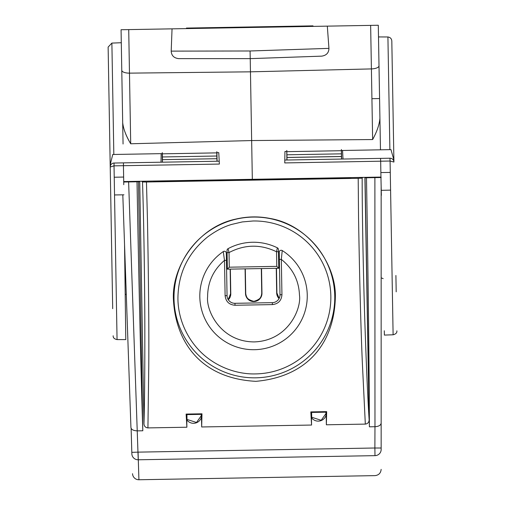 <?xml version="1.0" encoding="UTF-8"?>
<svg xmlns="http://www.w3.org/2000/svg" width="505" height="505" viewBox="0 0 505 505"><rect width="100%" height="100%" fill="white"/><g stroke="black" fill="none" stroke-linecap="round" stroke-linejoin="round"><path stroke-width="0.76" d="M342.554 150.477L343.002 159.037L389.961 158.216A3.895 3.895 0 0 1 393.925 162.042L391.842 42.887M123.062 144.001L122.69 122.728C123.353 128.826 126.029 135.845 130.707 143.773C126.117 136.154 123.447 129.135 122.69 122.728L121.774 70.283A7.79 2.986 -1 0 0 129.476 73.137L128.718 29.606L121.067 29.738L172.047 28.848L171.195 51.119L250.089 50.986L328.944 48.366L327.316 26.14L378.295 25.25L370.645 25.383L372.639 139.55C377.027 131.47 379.451 124.369 379.918 118.239L380.473 149.815L341.342 150.503M172.047 28.848L327.316 26.14M250.089 50.986L250.227 58.637L321.698 56.143L250.227 58.637C227.067 58.637 227.067 58.637 250.227 58.637L250.455 71.83L371.409 68.914A7.79 2.986 -1 0 0 379.002 65.795L379.918 118.239L379.577 98.557L371.926 98.69M391.842 42.572L392.158 60.834M380.473 149.815L389.885 149.65L387.916 36.972C390.371 37.357 391.665 38.746 391.817 41.139L393.887 159.915L390.977 149.631L389.885 149.65L388.553 73.553M286.878 151.45L284.946 151.487L284.744 162.926L380.669 161.196L380.555 158.381L389.961 158.216A3.895 3.895 0 0 1 393.925 162.042L393.887 159.915M395.907 275.477L396.191 291.827M393.925 162.042L390.081 161.032L393.111 334.752L390.586 190.132L381.193 190.322M390.453 182.255L390.264 171.612M380.555 158.381L284.795 160.053L389.961 158.216L390.081 160.874M387.916 36.972L378.504 36.928M390.081 161.032L380.669 161.196L380.947 177.072L252.33 179.313L250.455 71.83L129.476 73.137L130.707 143.773L251.654 140.554L372.639 139.55M384.299 330.769L384.393 335.086L393.111 334.783C395.851 334.095 397.107 332.77 396.873 330.826M381.344 195.366L380.947 177.072M378.295 25.25L379.577 98.557M122.69 122.734L121.067 29.738M321.698 56.143C326.413 55.43 328.831 52.836 328.944 48.366M178.751 58.637L178.707 58.637C173.972 58.088 171.466 55.588 171.195 51.119M112.697 308.688L108.127 47.091L111.883 43.089L121.295 42.729M111.472 238.581L108.139 47.52M111.763 255.126L112.407 292.149M216.809 152.674L218.766 152.643L219.366 164.068L123.435 165.691L123.719 181.56L252.33 179.313M284.466 178.751L279.41 178.839M386.117 149.72L390.977 149.631M110.185 164.87L112.735 154.492L162.339 153.627M219.214 161.196L123.46 162.869L219.214 161.196L219.366 164.068L218.766 152.643M284.795 160.053L284.744 162.926M123.239 154.309L113.827 154.473L111.883 43.089M178.707 58.637L250.227 58.637M112.735 154.492L113.827 154.473M114.534 194.949L117.059 339.568L114.029 165.848L110.223 166.997A3.895 3.895 0 0 1 114.048 163.033L161.007 162.212L161.158 153.646M114.023 165.697L114.048 163.033L123.46 162.869L123.435 165.691L114.029 165.848M114.357 184.836L114.401 187.147M123.719 181.56L123.757 184.678M124.539 244.369L125.783 339.6L117.059 339.6C114.3 339.006 113.006 337.731 113.17 335.774M124.962 276.797L124.684 255.41M284.795 160.11L284.946 151.487M279.164 298.379L276.91 292.95L276.475 268.319L276.91 292.95L279.164 298.379M253.876 301.352C249.041 300.93 246.326 298.31 245.733 293.493L245.304 268.862L245.733 293.493C245.348 297.281 248.062 299.901 253.876 301.352C259.639 299.699 262.259 296.99 261.735 293.216C261.312 298.045 258.693 300.759 253.876 301.352M381.149 277.794L383.162 278.659L381.149 277.794L381.149 186.162L381.149 423.045C380.89 425.223 378.832 426.447 374.975 426.719L374.88 448.004L381.149 448.004L381.149 423.045L381.149 449.532C381.149 475.937 381.149 475.937 381.149 449.532C381.149 475.937 381.149 475.937 381.149 449.532L381.149 449.532A6.268 6.117 -0 0 1 374.988 455.649L374.88 448.004L138.067 452.133L138.919 479.75L374.988 475.628C378.725 475.199 380.783 473.109 381.149 469.366M381.149 423.045L381.149 283.141M381.149 177.526L374.887 177.634L374.975 426.719M366.485 177.779L365.052 177.804L369.395 426.813C369.313 376.313 368.252 282.156 366.485 177.779L380.284 177.539M350.691 178.057L342.005 178.208M287.181 179.161L217.472 180.38M162.642 181.339L153.956 181.491M139.733 181.737L124.009 182.015M125.695 181.983L123.725 182.015M374.88 448.017L374.887 448.718M374.893 448.831L374.988 455.649C374.988 482.269 374.988 482.269 374.988 455.649L138.225 459.784L137.227 430.866C133.276 430.664 131.174 429.515 130.928 427.413L122.81 194.829M311.446 417.616A8.225 8.225 179 0 0 326.186 414.813M186.755 419.794A8.225 8.225 179 0 0 201.495 416.991M369.395 426.813L374.88 426.719M137.322 430.866L142.801 430.771L138.458 181.762M245.083 268.862L245.512 293.493A8.225 8.225 179 0 0 253.882 301.58A8.225 8.225 179 0 0 261.962 293.209L261.533 268.578M228.317 299.774A8.225 8.225 179 0 0 230.785 293.752L230.356 269.121M276.254 268.319L276.683 292.95A8.225 8.225 179 0 0 279.057 298.588M230.141 269.127L230.564 293.759L228.197 299.585L230.564 293.759L230.141 269.127M261.312 268.584L261.735 293.216L261.312 268.584M186.749 419.346L196.489 422.483L201.47 415.489M311.44 417.168L321.18 420.305L326.161 413.311M124.735 249.924L126.149 290.571M126.805 309.281L128.497 357.685M138.225 459.784A6.268 6.117 -2 0 1 131.856 453.881L131.123 428.246M142.801 430.771C141.129 380.297 138.9 286.158 137.019 181.787M131.799 452.354L138.067 452.133M137.227 430.866L128.623 181.933M132.544 473.703A6.268 6.268 0 0 0 138.919 479.75M186.433 28.602L186.433 28.072L313.005 25.862L313.024 26.386M335.37 296.037C335.629 262.865 307.678 224.738 270.08 218.463C258.705 216.197 247.324 216.399 235.936 219.063C198.781 226.6 171.99 265.466 173.392 298.859C175.443 342.851 201.552 378.51 255.883 381.332C309.931 376.528 334.802 340.307 335.37 296.037M341.506 159.062L341.374 149.499M286.815 150.446L287.01 160.016M147.927 427.905L148.767 366.074C149.044 331.261 148.615 282.775 147.479 220.603L146.463 182.002L142.505 181.977C144.032 225.729 144.866 296.018 144.84 333.666C144.847 374.022 144.55 404.069 143.957 423.796C144.171 426.264 145.49 427.634 147.927 427.905L186.888 427.224L186.667 414.611L186.118 414.081L186.888 427.224M365.323 424.105C367.741 423.758 369.016 422.344 369.142 419.87C367.867 400.282 366.523 370.291 365.121 329.879C363.77 291.997 362.161 221.941 362.161 178.145L358.203 178.309L358.537 216.923C359.56 278.987 360.829 327.499 362.331 362.457L365.323 424.105L326.363 424.787L326.672 411.625L310.809 411.903L311.579 425.046L201.672 426.965L201.981 413.803L186.118 414.081M139.727 181.276L143.957 423.796M201.981 413.803L201.451 414.352L186.667 414.611M201.672 426.965L201.451 414.352M311.579 425.046L311.358 412.433L310.809 411.903M326.672 411.625L326.142 412.175L311.358 412.433M326.363 424.787L326.142 412.175M369.142 419.87L364.907 177.35M146.463 182.002L358.203 178.309M142.505 181.977L141.741 181.244M162.648 181.434L154.057 181.579L153.488 181.036M351.145 177.59L350.603 178.151L341.847 178.473L341.834 177.747M362.893 177.381L362.161 178.145M287.175 178.701L287.351 179.427L341.847 178.473M162.635 180.878L162.812 181.604L287.181 179.256M255.713 373.908C242.766 374.35 225.205 370.651 209.575 359.415C192.556 347.484 178.252 324.974 177.924 298.783C178.076 273.584 187.91 253.018 207.435 237.085C215.755 230.892 223.841 226.669 231.688 224.422L242.242 221.941L253.043 220.988A76.47 76.47 0 0 1 330.838 296.113A76.47 76.47 0 0 1 255.713 373.908M201.198 414.359L201.243 417.01M311.699 417.553L311.61 412.427M325.889 412.181L325.933 414.832M187.008 419.731L186.919 414.605M341.462 156.544L286.966 157.491M287.339 178.701L287.351 179.427M341.999 177.747L342.011 178.309M217.472 180.481L217.466 179.919M162.471 162.187L162.427 159.668L216.929 158.715L216.973 161.24M217.302 179.925L217.314 180.651M162.812 181.604L162.799 180.872M279.328 256.464A47.981 47.981 0 0 0 278.539 255.997M227.174 257.929A47.981 47.981 0 0 0 226.404 258.465M279.334 256.95A47.571 47.571 0 0 0 278.552 256.477M227.181 258.421A47.571 47.571 0 0 0 226.41 258.97M341.639 159.062L341.449 150.496M286.878 160.016L286.771 151.456M217.106 161.234L216.916 152.674M162.231 153.627L162.345 162.193M162.427 159.668L216.929 158.715M162.484 159.612L162.351 153.829L216.809 152.876L216.834 151.67M216.809 152.876L216.809 156.013L162.459 156.96M216.872 158.665L216.809 156.013M162.275 152.624L162.351 153.829M282.238 250.556A1.944 1.944 0 0 0 279.252 252.235L279.997 294.737L281.941 294.699L281.323 259.387L282.238 250.556A53.732 53.732 0 0 1 254.476 349.7A53.732 53.732 0 0 1 223.267 251.585A1.944 1.944 0 0 1 226.309 253.163L227.054 295.659L225.11 295.696C225.817 301.561 229.118 304.749 235.008 305.254L234.976 303.309A7.79 7.79 0 0 1 227.054 295.659M279.997 294.737A7.79 7.79 0 0 1 272.346 302.659L234.976 303.309M279.379 259.418L281.323 259.387C292.818 268.553 298.865 280.483 299.478 295.173C301.554 308.58 288.33 340.692 254.343 341.91C220.332 341.879 205.989 310.247 207.605 296.776C207.694 282.08 213.325 269.948 224.491 260.384L223.267 251.585M225.11 295.696L224.491 260.384L226.436 260.346M227.08 252.62L229.03 252.582L228.064 248.668A1.944 1.944 0 0 0 227.042 250.417L227.37 269.171L278.754 268.275L278.425 249.52A1.944 1.944 0 0 0 277.346 247.81L276.519 251.755L278.47 251.724M227.37 269.171L229.283 267.195L229.03 252.582C244.717 244.351 260.548 244.073 276.519 251.755L276.778 266.362L229.283 267.195M278.754 268.275L276.778 266.362M228.064 248.668A53.732 53.732 0 0 1 277.346 247.81M380.865 172.565L390.277 172.42M110.223 166.997A3.895 3.895 0 0 1 114.048 163.033M123.649 177.053L114.212 177.236M252.98 217.074A80.383 80.383 0 0 1 334.752 296.044A80.383 80.383 0 0 1 255.782 377.822A80.383 80.383 0 0 1 174.01 298.853A80.383 80.383 0 0 1 252.98 217.074M341.412 156.487L287.017 157.44M341.342 153.842L286.991 154.789M341.342 150.705L286.884 151.658M235.008 305.254L272.378 304.603L272.346 302.659M281.941 294.699C281.468 300.62 278.287 303.922 272.378 304.603M114.521 194.949L123.933 194.81M126.275 294.15L125.196 294.604"/></g></svg>

